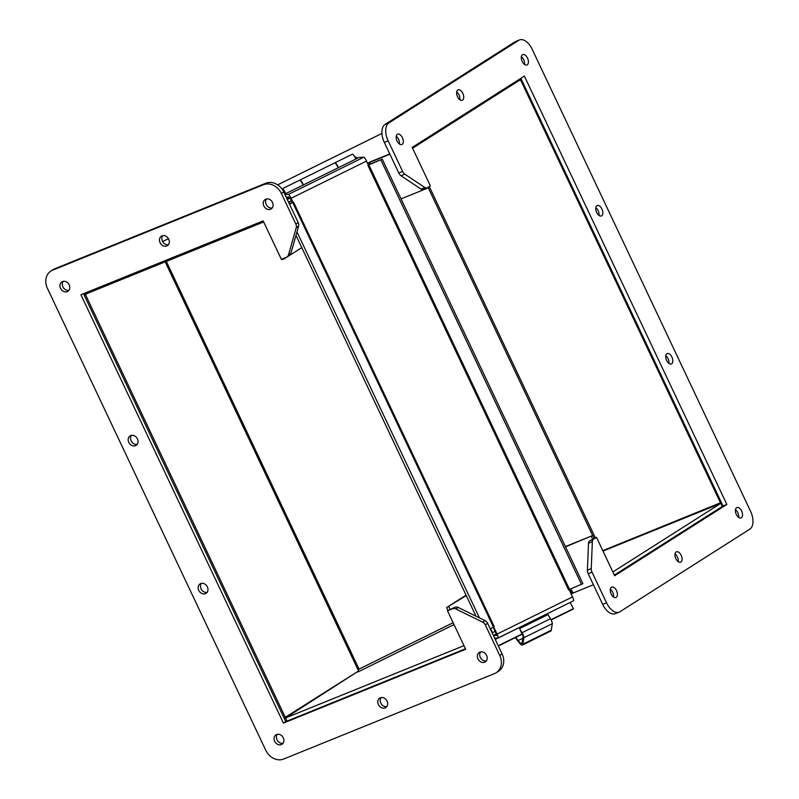 <?xml version="1.0" encoding="UTF-8"?>
<svg xmlns="http://www.w3.org/2000/svg" width="799" height="799" viewBox="0 0 799 799"><rect width="100%" height="100%" fill="white"/><g stroke="black" fill="none" stroke-linecap="round" stroke-linejoin="round"><path stroke-width="1.2" d="M515.335 637.622L518.431 641.737A15.011 2.886 -116.2 0 0 522.406 645.053A15.011 2.886 -116.2 0 0 522.846 644.234L523.934 637.682A4.205 0.809 -116.2 0 0 522.087 632.708L519.55 628.603L523.115 636.264L522.037 642.815A13.303 2.557 63.8 0 1 521.647 643.515A13.303 2.557 63.8 0 1 518.122 640.568L515.755 637.412M519.55 628.603L547.944 614.601L550.481 618.706A4.205 0.809 63.8 0 1 552.329 623.679L551.24 630.231A15.011 2.886 63.8 0 1 550.801 631.05L522.406 645.053M518.122 640.568L522.786 638.261M522.087 632.708L550.481 618.706M523.934 637.682L552.329 623.679M479.899 652.124A5.593 4.624 57.6 0 1 486.401 655.05A5.593 4.624 57.6 0 1 485.283 661.892A5.593 4.624 57.6 0 1 478.371 659.654A5.593 4.624 57.6 0 1 479.28 652.443A5.593 4.624 57.6 0 1 479.899 652.124M200.679 583.59A5.593 4.624 57.6 0 1 207.181 586.506A5.593 4.624 57.6 0 1 206.072 593.347A5.593 4.624 57.6 0 1 199.161 591.11A5.593 4.624 57.6 0 1 200.06 583.909A5.593 4.624 57.6 0 1 200.679 583.59M162.017 235.875A5.593 4.624 57.6 0 1 168.519 238.801A5.593 4.624 57.6 0 1 167.4 245.643A5.593 4.624 57.6 0 1 160.489 243.405A5.593 4.624 57.6 0 1 161.398 236.194A5.593 4.624 57.6 0 1 162.017 235.875M62.482 281.558A5.593 4.624 57.6 0 1 68.984 284.474A5.593 4.624 57.6 0 1 67.865 291.315A5.593 4.624 57.6 0 1 60.964 289.078A5.593 4.624 57.6 0 1 61.863 281.877A5.593 4.624 57.6 0 1 62.482 281.558M263.52 184.719L52.554 270.212A14.931 12.355 -122.4 0 0 50.896 271.061A14.931 12.355 -122.4 0 0 47.401 288.329L265.757 750.261A14.931 12.355 -122.4 0 0 283.625 759.05L494.601 673.557A14.931 12.355 -122.4 0 0 496.249 672.698A14.931 12.355 -122.4 0 0 499.745 655.44L485.293 624.858A4.974 4.115 -122.4 0 0 482.666 622.141L455.899 608.978A4.974 4.115 -122.4 0 0 452.574 608.758L447.5 610.816L465.657 649.237L283.415 723.095L80.929 294.751L263.181 220.894L281.348 259.315L286.422 257.268A4.974 4.115 -122.4 0 0 286.971 256.978A4.974 4.115 -122.4 0 0 288.509 254.851L296.219 227.705A4.974 4.115 -122.4 0 0 295.85 224.08L281.388 193.508A14.931 12.355 -122.4 0 0 263.52 184.719L265.887 183.211L54.911 268.714A14.931 12.355 -122.4 0 0 53.253 269.563L50.896 271.061M276.594 734.521A5.593 4.624 57.6 0 1 283.096 737.437A5.593 4.624 57.6 0 1 281.977 744.278A5.593 4.624 57.6 0 1 275.076 742.041A5.593 4.624 57.6 0 1 275.975 734.83A5.593 4.624 57.6 0 1 276.594 734.521M265.787 199.171A5.593 4.624 57.6 0 1 272.289 202.087A5.593 4.624 57.6 0 1 271.171 208.929A5.593 4.624 57.6 0 1 264.259 206.691A5.593 4.624 57.6 0 1 265.168 199.49A5.593 4.624 57.6 0 1 265.787 199.171M380.364 697.807A5.593 4.624 57.6 0 1 386.866 700.723A5.593 4.624 57.6 0 1 385.747 707.564A5.593 4.624 57.6 0 1 378.846 705.327A5.593 4.624 57.6 0 1 379.745 698.126A5.593 4.624 57.6 0 1 380.364 697.807M130.726 435.595A5.593 4.624 57.6 0 1 137.228 438.511A5.593 4.624 57.6 0 1 136.11 445.353A5.593 4.624 57.6 0 1 129.198 443.115A5.593 4.624 57.6 0 1 130.107 435.914A5.593 4.624 57.6 0 1 130.726 435.595M480.599 651.914A5.593 4.624 -122.4 0 0 480.738 658.146A5.593 4.624 -122.4 0 0 486.321 660.923M201.388 583.38A5.593 4.624 -122.4 0 0 201.518 589.612A5.593 4.624 -122.4 0 0 207.111 592.379M162.716 235.665A5.593 4.624 -122.4 0 0 162.856 241.897A5.593 4.624 -122.4 0 0 168.439 244.674M63.181 281.348A5.593 4.624 -122.4 0 0 63.321 287.58A5.593 4.624 -122.4 0 0 68.904 290.347M286.971 256.978L289.328 255.48A4.974 4.115 -122.4 0 0 290.866 253.353L298.586 226.207A4.974 4.115 -122.4 0 0 298.207 222.581L283.755 192.01A14.931 12.355 -122.4 0 0 265.887 183.211M283.415 723.095L285.772 721.597L83.505 293.702M465.447 648.778L285.772 721.597M447.5 610.816L454.931 607.26A4.974 4.115 -122.4 0 1 458.266 607.47L485.033 620.643A4.974 4.115 -122.4 0 1 487.65 623.36L502.102 653.932A14.931 12.355 -122.4 0 1 498.606 671.2L496.249 672.698M277.293 734.301A5.593 4.624 -122.4 0 0 277.433 740.543A5.593 4.624 -122.4 0 0 283.026 743.31M266.486 198.961A5.593 4.624 -122.4 0 0 266.626 205.193A5.593 4.624 -122.4 0 0 272.209 207.96M381.073 697.597A5.593 4.624 -122.4 0 0 381.203 703.829A5.593 4.624 -122.4 0 0 386.796 706.596M131.426 435.385A5.593 4.624 -122.4 0 0 131.565 441.617A5.593 4.624 -122.4 0 0 137.148 444.384M613.492 596.943A5.593 3.106 67.9 0 0 610.356 589.203M668.913 363.405A5.593 3.106 67.9 0 0 665.777 355.665M459.825 99.725A5.593 3.106 67.9 0 0 456.688 91.985M524.514 64.429A5.593 3.106 67.9 0 0 521.377 56.689M423.4 189.383A4.974 2.767 -112.1 0 1 423.15 189.513A4.974 2.767 -112.1 0 1 421.103 189.133L400.968 175.72A4.974 2.767 -112.1 0 1 398.781 172.993L384.329 142.412A14.931 8.3 -112.1 0 1 385.048 124.454L514.906 41.888A14.931 8.3 -112.1 0 1 515.655 41.508L519.49 39.95A14.931 8.3 -112.1 0 1 532.184 49.288L750.541 511.22A14.931 8.3 -112.1 0 1 749.812 529.178L619.954 611.734A14.931 8.3 -112.1 0 1 619.205 612.124A14.931 8.3 -112.1 0 1 606.511 602.786L592.059 572.214A4.974 2.767 -112.1 0 1 591.25 568.598L592.339 541.702A4.974 2.767 -112.1 0 1 593.387 539.325L596.503 537.337L614.671 575.769L726.85 504.439L524.374 76.095L412.194 147.416L430.351 185.847L427.235 187.825A4.974 2.767 -112.1 0 1 426.986 187.955A4.974 2.767 -112.1 0 1 424.948 187.575L404.803 174.172A4.974 2.767 -112.1 0 1 402.616 171.435L388.164 140.864A14.931 8.3 -112.1 0 1 388.883 122.906L518.741 40.34A14.931 8.3 -112.1 0 1 519.49 39.95M619.205 612.124L615.37 613.682A14.931 8.3 -112.1 0 1 602.676 604.344L588.224 573.762A4.974 2.767 -112.1 0 1 587.415 570.156L588.503 543.25A4.974 2.767 -112.1 0 1 589.552 540.883L596.503 537.337M614.351 575.08L723.015 505.997L520.858 78.332M738.626 517.382A5.593 3.106 67.9 0 0 735.489 509.642M399.38 143.99A5.593 3.106 67.9 0 0 396.234 136.249M678.181 561.647A5.593 3.106 67.9 0 0 675.035 553.907M598.95 215.4A5.593 3.106 67.9 0 0 595.814 207.66M611.455 587.255A5.593 3.106 -112.1 0 1 611.734 587.115A5.593 3.106 -112.1 0 1 616.718 591.13A5.593 3.106 -112.1 0 1 615.939 597.482A5.593 3.106 -112.1 0 1 611.065 593.727A5.593 3.106 -112.1 0 1 611.455 587.255M666.875 353.717A5.593 3.106 -112.1 0 1 667.155 353.567A5.593 3.106 -112.1 0 1 672.139 357.582A5.593 3.106 -112.1 0 1 671.36 363.935A5.593 3.106 -112.1 0 1 666.486 360.179A5.593 3.106 -112.1 0 1 666.875 353.717M457.787 90.037A5.593 3.106 -112.1 0 1 458.077 89.888A5.593 3.106 -112.1 0 1 463.06 93.902A5.593 3.106 -112.1 0 1 462.271 100.265A5.593 3.106 -112.1 0 1 457.408 96.499A5.593 3.106 -112.1 0 1 457.787 90.037M522.476 54.731A5.593 3.106 -112.1 0 1 522.766 54.592A5.593 3.106 -112.1 0 1 527.74 58.607A5.593 3.106 -112.1 0 1 526.96 64.959A5.593 3.106 -112.1 0 1 522.087 61.203A5.593 3.106 -112.1 0 1 522.476 54.731M723.015 505.997L726.85 504.439M736.588 507.695A5.593 3.106 -112.1 0 1 736.878 507.555A5.593 3.106 -112.1 0 1 741.862 511.57A5.593 3.106 -112.1 0 1 741.072 517.922A5.593 3.106 -112.1 0 1 736.209 514.166A5.593 3.106 -112.1 0 1 736.588 507.695M397.343 134.302A5.593 3.106 -112.1 0 1 397.622 134.152A5.593 3.106 -112.1 0 1 402.606 138.177A5.593 3.106 -112.1 0 1 401.827 144.529A5.593 3.106 -112.1 0 1 396.953 140.774A5.593 3.106 -112.1 0 1 397.343 134.302M676.144 551.959A5.593 3.106 -112.1 0 1 676.423 551.819A5.593 3.106 -112.1 0 1 681.407 555.834A5.593 3.106 -112.1 0 1 680.628 562.186A5.593 3.106 -112.1 0 1 675.754 558.431A5.593 3.106 -112.1 0 1 676.144 551.959M596.923 205.713A5.593 3.106 -112.1 0 1 597.203 205.573A5.593 3.106 -112.1 0 1 602.186 209.588A5.593 3.106 -112.1 0 1 601.407 215.94A5.593 3.106 -112.1 0 1 596.533 212.184A5.593 3.106 -112.1 0 1 596.923 205.713M290.576 198.502L288.329 198.581L287.62 197.093M338.227 167.75A5.473 1.049 -116.2 0 0 334.681 162.926L299.905 180.075A5.473 1.049 63.8 0 1 303.45 184.899M369.158 164.464L368.449 162.946L367.6 163.366M291.665 200.809L288.958 202.147L289.737 203.805M368.449 162.946L369.428 162.507L370.147 164.045M301.782 247.62L284.324 258.726L282.107 259.615L281.867 259.106M428.104 187.276L426.886 188.424L401.048 198.891M389.902 154.207L369.428 162.507M369.408 162.197L389.772 153.947L369.428 162.227M288.519 202.087L291.565 200.589L288.519 202.087M284.074 258.217L284.324 258.726M490.586 628.703L492.464 632.678L495.18 631.34M571.115 593.897L571.954 593.487L569.937 589.213M593.417 584.738L571.954 593.487M565.402 546.576L592.718 535.51L565.522 546.836M466.246 595.565L446.581 607.56L466.067 595.175M592.578 538.955L591.35 536.369M448.788 606.671L450.017 609.247M447.979 610.506L446.581 607.56M594.047 538.336L592.718 535.51M286.182 197.143L289.568 197.023L292.364 202.277L292.963 202.257L291.086 198.282A4.305 0.829 -116.2 0 0 288.349 194.437L284.963 194.557M493.163 627.065L496.818 635.405L493.412 635.535M368.309 164.854L382.252 159.131L367.88 165.323L368.409 165.063L366.521 161.078A4.305 0.829 -116.2 0 0 363.795 157.233L359.22 157.403L284.754 194.117M498.147 637.932L573.462 600.798A4.305 0.829 -116.2 0 0 573.532 600.778A4.305 0.829 -116.2 0 0 572.533 596.893L569.078 589.582M570.186 602.426L495.25 639.44M551.14 619.964L573.063 609.158L573.412 608.638L570.216 602.476M494.631 638.121L498.017 637.992A4.305 0.829 -116.2 0 0 498.087 637.982A4.305 0.829 -116.2 0 0 497.088 634.086L493.632 626.776M289.428 204.005L292.384 202.277M292.963 202.257L289.608 204.394M490.276 628.903L493.882 626.646M568.838 589.692L582.92 583.64L382.252 159.131M498.226 645.722L522.316 633.837M551.01 619.694L573.412 608.638M498.356 645.991L522.456 634.106M293.483 202.007L494.152 626.506M476.004 616.199L295.98 235.355M380.893 160L581.562 584.508M479.44 617.887L296.968 231.88M84.075 294.901L85.253 294.152M166.322 261.393L359.041 669.103L357.972 669.682L358.551 670.91L358.352 669.452M602.995 551.07L720.748 503.38L722.216 506.496M287.061 721.078L285.583 717.951L358.521 671.01L284.094 718.041M520.009 79.94L521.357 79.391M520.059 78.831L520.459 79.66L412.584 148.244M263.68 221.942L85.293 294.232L84.794 293.183M84.215 295.191L87.74 293.243M85.503 294.671L285.383 717.522M720.748 503.38L612.873 571.964M463.969 645.662L285.583 717.951M453.123 622.721L358.721 669.262M518.211 81.089L521.447 79.59M721.337 502.441L602.806 550.661M720.538 502.941L520.658 80.09M289.148 198.552L287.28 199.47M286.971 198.801L287.161 198.542A5.473 1.049 -116.2 0 0 287.111 197.103M285.782 193.608A5.473 1.049 -116.2 0 0 282.237 188.784A5.473 1.049 -116.2 0 0 282.067 189.153M283.505 191.49L285.273 193.867M355.895 159.041A5.473 1.049 -116.2 0 0 352.349 154.217L334.961 162.786A5.473 1.049 63.8 0 1 338.506 167.61M303.171 185.038A5.473 1.049 -116.2 0 0 299.625 180.214L282.237 188.784M522.846 644.234L551.24 630.231M52.554 270.212L54.911 268.714M281.388 193.508L283.755 192.01M295.85 224.08L298.207 222.581M296.219 227.705L298.586 226.207M288.509 254.851L290.866 253.353M452.574 608.758L454.931 607.26M455.899 608.978L458.266 607.47M482.666 622.141L485.033 620.643M485.293 624.858L487.65 623.36M499.745 655.44L502.102 653.932M514.906 41.888L518.741 40.34M385.048 124.454L388.883 122.906M384.329 142.412L388.164 140.864M398.781 172.993L402.616 171.435M400.968 175.72L404.803 174.172M421.103 189.133L424.948 187.575M589.552 540.883L593.387 539.325M588.503 543.25L592.339 541.702M587.415 570.156L591.25 568.598M588.224 573.762L592.059 572.214M602.676 604.344L606.511 602.786M284.035 192.599L284.834 194.087M570.935 588.813L572.933 593.038M288.349 194.437L363.795 157.233M291.086 198.282L366.521 161.078M497.088 634.086L572.533 596.893M568.548 589.832L367.88 165.323M493.363 635.425L496.399 633.927L493.353 635.415M368.858 164.874L569.527 589.382M493.353 626.945L292.684 202.437M168.449 238.681L162.646 241.548L168.469 238.701M277.643 184.869L381.922 133.443L277.623 184.859M357.882 671.989L454.012 624.588M165.193 261.852L357.972 669.682M595.315 537.817L429.263 186.537M428.184 187.595L592.648 535.53M288.089 198.082L287.161 198.542M426.986 187.955L423.15 189.513M357.592 158.202L354.536 156.514M498.087 637.982L573.532 600.778"/></g></svg>
